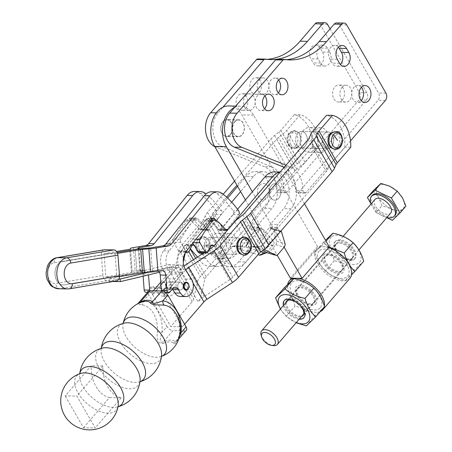 <?xml version="1.0" encoding="UTF-8"?>
<svg xmlns="http://www.w3.org/2000/svg" width="452" height="452" viewBox="0 0 452 452"><rect width="100%" height="100%" fill="white"/><g stroke="black" fill="none" stroke-linecap="round" stroke-linejoin="round"><path stroke-width="0.34" stroke-dasharray="2.26 1.69" d="M245.611 95.722A8.289 5.848 -89 0 1 249.431 93.824A8.289 5.848 -89 0 1 254.826 99.35A8.289 5.848 -89 0 1 252.956 108.497A8.289 5.848 -89 0 1 249.142 110.395A8.289 5.848 -89 0 1 243.747 104.87A8.289 5.848 -89 0 1 245.611 95.722M245.589 108.367A8.289 5.848 91 0 0 247.453 99.22A8.289 5.848 91 0 0 242.057 93.694A8.289 5.848 91 0 0 238.244 95.592A8.289 5.848 91 0 0 236.373 104.74A8.289 5.848 91 0 0 241.769 110.265A8.289 5.848 91 0 0 245.589 108.367M259.369 79.772A8.289 5.848 -89 0 1 263.188 77.868A8.289 5.848 -89 0 1 268.584 83.4A8.289 5.848 -89 0 1 266.714 92.541A8.289 5.848 -89 0 1 262.9 94.445A8.289 5.848 -89 0 1 257.504 88.914A8.289 5.848 -89 0 1 259.369 79.772M259.346 92.411A8.289 5.848 91 0 0 261.216 83.27A8.289 5.848 91 0 0 255.815 77.744A8.289 5.848 91 0 0 252.001 79.642A8.289 5.848 91 0 0 250.131 88.784A8.289 5.848 91 0 0 255.527 94.315A8.289 5.848 91 0 0 259.346 92.411M342.164 87.163A8.458 5.972 -89 0 1 346.057 85.225A8.458 5.972 -89 0 1 351.566 90.863A8.458 5.972 -89 0 1 349.656 100.197A8.458 5.972 -89 0 1 345.763 102.135A8.458 5.972 -89 0 1 340.254 96.491A8.458 5.972 -89 0 1 342.164 87.163M342.288 100.067A8.458 5.972 91 0 0 344.192 90.733A8.458 5.972 91 0 0 338.689 85.095A8.458 5.972 91 0 0 334.791 87.033A8.458 5.972 91 0 0 332.887 96.361A8.458 5.972 91 0 0 338.39 102.005A8.458 5.972 91 0 0 342.288 100.067M324.282 133.871A8.26 5.831 -89 0 1 328.09 131.973A8.26 5.831 -89 0 1 333.469 137.487A8.26 5.831 -89 0 1 331.604 146.601A8.26 5.831 -89 0 1 327.796 148.493A8.26 5.831 -89 0 1 322.417 142.985A8.26 5.831 -89 0 1 324.282 133.871M297.84 133.402A8.26 5.831 -89 0 1 301.642 131.509A8.26 5.831 -89 0 1 307.021 137.024A8.26 5.831 -89 0 1 305.156 146.137A8.26 5.831 -89 0 1 301.354 148.03A8.26 5.831 -89 0 1 295.975 142.521A8.26 5.831 -89 0 1 297.84 133.402M361.414 87.298A8.458 5.972 91 0 0 357.764 85.428A8.458 5.972 91 0 0 353.865 87.366A8.458 5.972 91 0 0 351.961 96.7A8.458 5.972 91 0 0 357.464 102.338A8.458 5.972 91 0 0 361.182 100.598M278.545 79.993A8.289 5.848 91 0 0 274.889 78.077A8.289 5.848 91 0 0 271.076 79.976A8.289 5.848 91 0 0 269.206 89.123A8.289 5.848 91 0 0 274.601 94.649A8.289 5.848 91 0 0 278.319 92.863M264.787 95.943A8.289 5.848 91 0 0 261.132 94.027A8.289 5.848 91 0 0 257.318 95.926A8.289 5.848 91 0 0 255.448 105.073A8.289 5.848 91 0 0 260.844 110.599A8.289 5.848 91 0 0 264.561 108.813M312.778 145.793A12.362 8.724 91 0 0 320.355 152.465A12.362 8.724 91 0 0 326.05 149.629A12.362 8.724 91 0 0 328.836 135.99A12.362 8.724 91 0 0 320.79 127.746A12.362 8.724 91 0 0 315.095 130.583A12.362 8.724 91 0 0 312.778 145.793M303.382 149.612A12.362 8.724 -89 0 1 303.394 130.374A12.362 8.724 -89 0 1 309.089 127.543A12.362 8.724 -89 0 1 317.134 135.786A12.362 8.724 -89 0 1 314.349 149.426A12.362 8.724 -89 0 1 308.654 152.256A12.362 8.724 -89 0 1 303.382 149.612M234.69 121.746A8.458 5.972 91 0 0 232.78 131.074A8.458 5.972 91 0 0 238.289 136.719A8.458 5.972 91 0 0 242.182 134.775A8.458 5.972 91 0 0 244.091 125.447A8.458 5.972 91 0 0 238.583 119.803A8.458 5.972 91 0 0 234.69 121.746M230.48 134.572A8.458 5.972 -89 0 1 226.588 136.51A8.458 5.972 -89 0 1 221.079 130.871A8.458 5.972 -89 0 1 222.989 121.537A8.458 5.972 -89 0 1 226.881 119.599A8.458 5.972 -89 0 1 232.39 125.244A8.458 5.972 -89 0 1 230.48 134.572M284.15 167.364A24.431 17.244 -89 0 1 295.574 190.428A2.605 1.836 91 0 0 297.365 193.021A2.605 1.836 91 0 0 298.563 192.428L378.002 100.321A5.204 3.672 91 0 0 378.556 92.993L339.356 24.82A5.204 3.672 91 0 0 336.587 22.933M286.178 59.687A79.625 56.206 -89 0 1 282.494 59.794A79.625 56.206 -89 0 1 276.974 59.314L284.348 59.444M338.356 47.194A8.458 5.972 91 0 0 334.7 45.324A8.458 5.972 91 0 0 329.203 50.132A8.458 5.972 91 0 0 329.903 59.172L332.214 63.178A8.458 5.972 91 0 0 336.712 66.246A8.458 5.972 91 0 0 340.429 64.506M350.515 140.866L305.936 192.558A2.605 1.836 -89 0 1 304.738 193.151A2.605 1.836 -89 0 1 302.942 190.552A24.431 17.244 91 0 0 290.63 167.093L286.003 165.217M330.096 28.871L366.854 92.79A5.204 3.672 -89 0 1 366.301 100.118L286.862 192.219A2.605 1.836 -89 0 1 285.664 192.818A2.605 1.836 -89 0 1 283.873 190.219A24.431 17.244 91 0 0 271.556 166.76L222.757 146.985A19.685 13.893 -89 0 1 213.095 132.091A19.685 13.893 -89 0 1 218.011 112.887L222.898 107.226M329.807 52.195A8.458 5.972 -89 0 1 330.508 61.235A8.458 5.972 -89 0 1 325.011 66.043A8.458 5.972 -89 0 1 320.508 62.975L318.202 58.963A8.458 5.972 -89 0 1 317.496 49.929A8.458 5.972 -89 0 1 322.999 45.121A8.458 5.972 -89 0 1 327.497 48.189L329.807 52.195L322.434 52.07L320.129 48.059A8.458 5.972 91 0 0 315.626 44.991A8.458 5.972 91 0 0 310.128 49.799A8.458 5.972 91 0 0 310.829 58.833L313.14 62.845A8.458 5.972 91 0 0 317.637 65.913A8.458 5.972 91 0 0 323.14 61.105A8.458 5.972 91 0 0 322.434 52.07M214.734 146.567A19.685 13.893 91 0 0 215.384 146.855L264.188 166.63A24.431 17.244 -89 0 1 276.5 190.089A2.605 1.836 91 0 0 278.291 192.688A2.605 1.836 91 0 0 279.489 192.094L358.928 99.988A5.204 3.672 91 0 0 359.481 92.66L320.282 24.487A5.204 3.672 91 0 0 317.513 22.6M267.109 59.353A79.625 56.206 -89 0 1 263.42 59.461A79.625 56.206 -89 0 1 257.9 58.98L265.273 59.11M178.314 288.54A3.904 2.757 -89 0 1 177.986 284.37A3.904 2.757 -89 0 1 180.523 282.15A3.904 2.757 -89 0 1 182.602 283.568A3.904 2.757 -89 0 1 182.93 287.738A3.904 2.757 -89 0 1 180.388 289.958A3.904 2.757 -89 0 1 178.314 288.54M166.607 288.336A3.904 2.757 -89 0 1 166.285 284.161A3.904 2.757 -89 0 1 168.822 281.946A3.904 2.757 -89 0 1 170.901 283.359A3.904 2.757 -89 0 1 171.223 287.528A3.904 2.757 -89 0 1 168.686 289.749A3.904 2.757 -89 0 1 166.607 288.336M151.595 292.755L152.748 294.76L170.681 273.968A5.204 3.672 91 0 0 171.856 268.222A5.204 3.672 91 0 0 168.466 264.753A5.204 3.672 91 0 0 167.811 264.827L109.062 278.856L109.35 281.421L168.093 267.392A2.605 1.836 -89 0 1 168.421 267.352L179.478 267.55A2.605 1.836 91 0 1 181.173 269.285A2.605 1.836 91 0 1 180.585 272.155L162.652 292.952L151.595 292.755L153.279 290.8M160.776 282.11L169.528 271.963A2.605 1.836 -89 0 0 170.116 269.093A2.605 1.836 -89 0 0 168.421 267.352M148.781 272.206L178.868 265.019A5.204 3.672 -89 0 1 179.523 264.945A5.204 3.672 -89 0 1 182.913 268.42A5.204 3.672 -89 0 1 181.738 274.161L163.805 294.958L162.652 292.952M159.42 272.296L179.15 267.584A2.605 1.836 91 0 1 179.478 267.55M170.681 273.968L181.738 274.161M109.062 278.856L118.921 279.025M109.35 281.421L113.056 281.483M150.12 290.743A5.204 2.814 -139.2 0 0 148.482 291.359A5.204 2.814 -139.2 0 0 148.736 294.693L143.702 300.535A28.6 20.187 -89 0 1 162.002 332.367C160.601 336.65 158.381 344.469 163.466 341.689A5.204 1.35 68.1 0 0 163.601 343.187C157.138 345.401 156.816 336.881 157.279 331.83A24.238 17.108 91 0 0 141.764 304.851L137.532 303.874M161.494 290.947L161.822 290.952L161.584 291.229A2.605 1.836 91 0 0 163.178 292.625A2.605 1.836 91 0 0 164.426 291.964L167.2 288.495A5.204 3.672 -89 0 1 169.703 287.173A5.204 3.672 -89 0 1 172.381 288.913L172.421 288.975M184.738 330.802L173.037 330.598L163.466 341.689A14.198 6.503 150.1 0 1 175.173 341.893L184.738 330.802A5.204 2.814 -139.2 0 0 186.371 330.192M157.279 331.83A5.204 0.384 -174.8 0 1 162.002 332.367L167.042 326.525A5.204 2.814 -139.2 0 0 173.037 330.598M167.042 326.525L148.736 294.693M163.805 294.958L182.433 326.79L170.726 326.587L152.748 294.76M332.904 132.193A8.26 5.831 -89 0 1 333.938 132.08A8.26 5.831 -89 0 1 339.627 140.442A8.26 5.831 -89 0 1 333.649 148.601A8.26 5.831 -89 0 1 332.615 148.448M350.769 147.182L344.921 147.081L331.457 162.692A16.526 7.571 -29.9 0 0 329.056 166.302L327.485 169.76A8.26 3.785 150.1 0 1 326.282 171.568L263.064 244.86A8.26 3.785 150.1 0 1 261.16 246.656L256.815 250.063A16.526 7.571 -29.9 0 0 253.001 253.651L232.69 277.2A8.26 3.785 150.1 0 1 229.633 279.822L204.14 296.58A16.526 7.571 -29.9 0 0 198.032 301.817A16.526 7.571 150.1 0 0 201.004 296.523L204.75 279.381A8.26 3.785 -29.9 0 1 206.236 276.737L226.548 253.188A16.526 7.571 150.1 0 0 228.944 249.572L230.52 246.12A8.26 3.785 -29.9 0 1 231.718 244.312L294.936 171.014A8.26 3.785 -29.9 0 1 296.84 169.223L301.19 165.816A16.526 7.571 150.1 0 0 304.998 162.228L318.462 146.617L312.614 146.51L299.151 162.121A8.26 3.785 -29.9 0 1 297.241 163.918L292.896 167.325A16.526 7.571 150.1 0 0 289.082 170.912L225.864 244.21A16.526 7.571 150.1 0 0 223.469 247.82L221.892 251.278A8.26 3.785 -29.9 0 1 220.695 253.086L200.383 276.635A16.526 7.571 150.1 0 0 197.411 281.929L193.665 299.066A8.26 3.785 -29.9 0 1 192.179 301.716L170.726 326.587M184.619 324.253L182.433 326.79M344.921 147.081A31.228 22.041 91 0 0 326.615 115.249M323.4 145.499A8.26 5.831 91 0 0 327.796 148.493A8.26 5.831 91 0 0 333.774 140.34A8.26 5.831 91 0 0 328.09 131.973A8.26 5.831 91 0 0 322.711 136.673A8.26 5.831 91 0 0 323.4 145.499M241.656 237.984A8.26 5.831 -89 0 1 242.696 237.871A8.26 5.831 -89 0 1 247.781 242.385A8.26 5.831 -89 0 1 247.261 250.916A8.26 5.831 -89 0 1 242.408 254.391A8.26 5.831 -89 0 1 241.374 254.244M213.898 245.899A8.26 3.785 -29.9 0 0 214.384 245.368L232.69 277.2M183.964 266.07A16.526 7.571 150.1 0 0 179.726 269.985L198.032 301.817M185.738 269.906A8.26 3.785 -29.9 0 0 185.58 270.087L166.099 292.676M209.299 249.329L204.146 252.713M164.127 294.964L165.963 292.834M232.158 251.295A8.26 5.831 91 0 0 236.554 254.29A8.26 5.831 91 0 0 242.532 246.131A8.26 5.831 91 0 0 236.842 237.769A8.26 5.831 91 0 0 231.469 242.464A8.26 5.831 91 0 0 232.158 251.295M234.571 181.066L270.782 139.08A16.526 7.571 -29.9 0 1 274.59 135.493L278.94 132.086A8.26 3.785 150.1 0 0 280.845 130.295L294.308 114.684A31.228 22.041 -89 0 1 312.614 146.51M291.094 144.934A8.26 5.831 -89 0 1 290.41 136.092A8.26 5.831 -89 0 1 295.806 131.408A8.26 5.831 -89 0 1 301.467 139.77A8.26 5.831 -89 0 1 295.512 147.928A8.26 5.831 -89 0 1 291.094 144.934M318.462 146.617A31.228 22.041 91 0 0 300.162 114.785L294.308 114.684M300.162 114.785L286.698 130.396A16.526 7.571 -29.9 0 1 282.884 133.984L278.539 137.391A8.26 3.785 150.1 0 0 276.63 139.188L236.944 185.196M296.947 145.035A8.26 5.831 91 0 0 301.343 148.03A8.26 5.831 91 0 0 307.32 139.871A8.26 5.831 91 0 0 301.631 131.509A8.26 5.831 91 0 0 296.258 136.205A8.26 5.831 91 0 0 296.947 145.035M152.426 294.755L173.879 269.884A8.26 3.785 150.1 0 0 175.365 267.239L179.105 250.097A16.526 7.571 -29.9 0 1 182.077 244.803L202.389 221.254A8.26 3.785 150.1 0 0 203.592 219.446L205.163 215.994A16.526 7.571 -29.9 0 1 207.564 212.378L223.198 194.247M199.852 250.724A8.26 5.831 -89 0 1 199.168 241.882A8.26 5.831 -89 0 1 204.558 237.198A8.26 5.831 -89 0 1 209.626 241.73A8.26 5.831 -89 0 1 209.106 250.244A8.26 5.831 -89 0 1 204.27 253.719A8.26 5.831 -89 0 1 199.852 250.724M185.314 252.736L186.444 247.555A8.26 3.785 150.1 0 1 187.93 244.905L208.242 221.356A16.526 7.571 -29.9 0 0 210.643 217.745L212.214 214.288A8.26 3.785 150.1 0 1 213.412 212.48L226.621 197.168M179.726 269.985A16.526 7.571 -29.9 0 0 182.704 264.691L183.269 262.098M205.7 250.826A8.26 5.831 91 0 0 210.095 253.826A8.26 5.831 91 0 0 216.073 245.668A8.26 5.831 91 0 0 210.389 237.306A8.26 5.831 91 0 0 205.01 242.001A8.26 5.831 91 0 0 205.7 250.826M118.017 406.76A30.363 30.363 0 0 1 117.057 407.009L117.972 406.642L118.153 406.071A26.165 14.136 40.8 0 1 108.062 413.207A26.165 14.136 40.8 0 1 79.648 395.41A26.165 14.136 40.8 0 1 80.394 373.51L79.863 373.77L79.631 374.714A26.493 14.311 -139.2 0 0 90.332 395.946A26.493 14.311 -139.2 0 0 113.452 407.382A26.493 14.311 -139.2 0 0 117.068 407.009A26.493 14.311 -139.2 0 0 117.074 407.009A26.493 14.311 -139.2 0 0 118.023 406.732M79.767 373.731A26.493 14.311 -139.2 0 0 79.631 374.714A30.363 30.363 0 0 1 79.738 373.742M101.288 348.39A26.657 14.402 -139.2 0 0 101.129 349.413A26.657 14.402 -139.2 0 0 111.78 370.849A26.657 14.402 -139.2 0 0 135.137 382.443A26.657 14.402 -139.2 0 0 138.939 382.03C139.787 382.064 140.154 381.635 140.052 380.748A26.657 14.402 40.8 0 1 129.662 388.793A26.657 14.402 40.8 0 1 100.378 370.171A26.657 14.402 40.8 0 1 102.22 348.13M139.928 381.759A30.363 30.363 0 0 1 138.933 382.03A26.657 14.402 -139.2 0 0 138.945 382.03A26.657 14.402 -139.2 0 0 139.928 381.725M101.129 349.413L101.129 349.413C100.977 348.577 101.344 348.153 102.237 348.13M161.443 356.419A28.951 28.951 0 0 1 160.776 356.651L161.319 356.391L161.545 355.441A26.493 14.311 40.8 0 1 151.205 363.606A26.493 14.311 40.8 0 1 122.034 344.995A26.493 14.311 40.8 0 1 124.091 323.157L123.204 323.513L123.029 324.084A26.165 14.136 -139.2 0 0 132.922 345.447A26.165 14.136 -139.2 0 0 156.302 357.278A26.165 14.136 -139.2 0 0 160.782 356.651L160.782 356.651A26.165 14.136 -139.2 0 0 161.443 356.396M123.176 323.395A26.165 14.136 -139.2 0 0 123.029 324.084A28.951 28.951 0 0 1 123.159 323.4M140.555 301.834C135.611 304.868 140.374 301.473 143.702 300.535A5.204 3.678 -84.1 0 1 141.764 304.851M180.275 332.548A5.204 0.384 5.2 0 1 179.58 332.293A5.204 0.384 5.2 0 1 179.698 332.226C179.653 337.175 175.348 345.882 173.523 343.362A12.034 5.514 -29.9 0 0 163.601 343.187M173.523 343.362A5.204 4.622 146.1 0 1 175.173 341.893L176.201 341.983L179.529 336.537M83.49 427.739L109.514 397.562A31.228 22.041 -89 0 1 91.208 365.73L65.184 395.907L76.885 396.11L95.191 427.942L83.49 427.739L65.184 395.907M109.514 397.562L121.215 397.766A31.228 22.041 -89 0 1 102.909 365.934L91.208 365.73M102.909 365.934L76.885 396.11M121.215 397.766L95.191 427.942M232.904 252.369A8.26 5.831 -89 0 1 231.254 243.165A8.26 5.831 -89 0 1 236.842 237.769A8.26 5.831 -89 0 1 240.492 239.684A8.26 5.831 -89 0 1 240.402 252.346A8.26 5.831 -89 0 1 236.554 254.29A8.26 5.831 -89 0 1 232.904 252.369M214.033 239.221A8.26 5.831 91 0 0 210.389 237.306A8.26 5.831 91 0 0 204.796 242.701A8.26 5.831 91 0 0 206.451 251.905A8.26 5.831 91 0 0 210.095 253.826A8.26 5.831 91 0 0 213.943 251.883A8.26 5.831 91 0 0 214.033 239.221M235.017 236.385A12.39 8.746 91 0 0 229.543 233.509A12.39 8.746 91 0 0 221.158 241.605A12.39 8.746 91 0 0 223.638 255.414A12.39 8.746 91 0 0 229.107 258.29A12.39 8.746 91 0 0 236.204 253.442A12.39 8.746 91 0 0 235.017 236.385M223.305 236.181A12.39 8.746 91 0 0 217.83 233.3A12.39 8.746 91 0 0 209.445 241.396A12.39 8.746 91 0 0 211.926 255.205A12.39 8.746 91 0 0 217.395 258.086A12.39 8.746 91 0 0 224.491 253.233A12.39 8.746 91 0 0 223.305 236.181M279.997 172.178A20.815 14.696 -89 0 1 282.138 171.997A20.815 14.696 -89 0 1 283.212 172.071A20.815 14.696 -89 0 1 295.84 186.512A20.815 14.696 -89 0 1 291.099 208.728L277.81 224.424A2.605 1.836 91 0 0 277.149 226.169A2.605 1.836 91 0 0 277.234 227.277L269.861 227.147A2.605 1.836 -89 0 1 269.776 226.04A2.605 1.836 -89 0 1 270.437 224.294L283.732 208.598A20.815 14.696 91 0 0 288.466 186.382A20.815 14.696 91 0 0 275.839 171.941A20.815 14.696 91 0 0 274.771 171.867M252.883 246.504L260.256 246.634A2.605 1.836 91 0 0 259.776 246.532A2.605 1.836 91 0 0 259.369 246.589A2.605 1.836 91 0 0 258.567 247.142L246.024 261.951A20.815 14.696 -89 0 1 236.334 266.844A20.815 14.696 -89 0 1 224.966 258.764A2.605 1.836 91 0 0 224.825 258.538A2.605 1.836 91 0 0 224.667 258.335L217.299 258.205A2.605 1.836 -89 0 1 217.452 258.408A2.605 1.836 -89 0 1 217.593 258.64A20.815 14.696 91 0 0 228.961 266.714A20.815 14.696 91 0 0 238.656 261.821L251.193 247.018A2.605 1.836 -89 0 1 251.996 246.464A2.605 1.836 -89 0 1 252.402 246.402A2.605 1.836 -89 0 1 252.883 246.504L260.691 246.809L264.409 249.521M268.076 253.024A2.605 1.407 106.2 0 0 268.511 252.956A2.605 1.407 106.2 0 0 269.245 252.391L275.76 244.701A2.605 1.407 106.2 0 0 276.59 242.973A2.605 1.407 106.2 0 0 276.607 241.142L273.127 229.435A2.605 1.407 106.2 0 0 272.432 228.599A2.605 1.407 106.2 0 0 272.307 228.571A2.605 1.407 106.2 0 0 271.72 228.701L271.008 228.802L270.307 227.938L280.127 231.158A2.605 1.407 -73.8 0 1 280.72 231.023A2.605 1.407 -73.8 0 1 280.845 231.051A2.605 1.407 -73.8 0 1 280.901 231.068M237.543 209.27L220.536 229.345A2.605 1.836 -89 0 1 219.327 229.955A2.605 1.836 -89 0 1 218.169 229.339A74.942 52.901 91 0 0 208.96 220.423A5.204 3.672 91 0 0 207.282 219.808A5.204 3.672 91 0 0 206.784 219.847A5.204 3.672 91 0 0 204.756 221.158A156.126 110.209 91 0 0 192.563 239.289A2.605 1.836 91 0 0 192.151 240.95A2.605 1.836 91 0 0 192.563 242.594L192.846 243.069M199.411 252.623A2.605 1.836 91 0 0 200.852 251.442A118.396 83.575 -89 0 1 203.592 245.916A2.605 1.836 -89 0 1 204.846 244.877A2.605 1.836 -89 0 1 205.106 244.854A2.605 1.836 -89 0 1 206.231 245.43L209.406 249.097M237.599 186.331L245.995 176.421A20.815 14.696 -89 0 1 255.685 171.528A20.815 14.696 -89 0 1 256.759 171.607A20.815 14.696 -89 0 1 269.381 186.049A20.815 14.696 -89 0 1 264.646 208.265L251.352 223.96A2.605 1.836 91 0 0 250.69 225.706A2.605 1.836 91 0 0 250.775 226.814L258.148 226.944L259.708 229.424L258.301 227.729L260.736 228.509A2.605 2.107 -111.2 0 1 260.776 228.492A2.605 2.107 -111.2 0 1 261.555 228.384A2.605 2.107 -111.2 0 1 263.143 229.26L273.245 241.085A2.605 2.107 -111.2 0 1 273.991 242.922A2.605 2.107 -111.2 0 1 273.471 244.662L267.782 246.865A2.605 2.107 68.8 0 0 268.302 245.125A2.605 2.107 68.8 0 0 267.561 243.289L273.245 241.085M202.146 254.03L205.587 258.002A2.605 1.836 -89 0 1 205.739 258.205A2.605 1.836 -89 0 1 205.88 258.431A20.815 14.696 91 0 0 217.248 266.505A20.815 14.696 91 0 0 226.944 261.612L239.481 246.809A2.605 1.836 -89 0 1 240.283 246.255A2.605 1.836 -89 0 1 240.69 246.199A2.605 1.836 -89 0 1 241.17 246.295L233.797 246.17L239.244 249.08L244.927 246.877L241.605 246.476L258.148 226.944A2.605 1.836 -89 0 1 258.064 225.836A2.605 1.836 -89 0 1 258.725 224.09L272.019 208.395A20.815 14.696 91 0 0 276.754 186.179A20.815 14.696 91 0 0 264.126 171.732A20.815 14.696 91 0 0 263.058 171.658A20.815 14.696 91 0 0 253.363 176.551L240.622 191.597M233.797 246.17A2.605 1.836 91 0 0 233.322 246.069A2.605 1.836 91 0 0 232.91 246.125A2.605 1.836 91 0 0 232.108 246.679L219.57 261.482A20.815 14.696 -89 0 1 209.875 266.375A20.815 14.696 -89 0 1 198.507 258.301A2.605 1.836 91 0 0 198.371 258.075A2.605 1.836 91 0 0 198.213 257.872L205.587 258.002M266.849 252.47A2.605 2.107 68.8 0 0 266.951 252.352L261.267 254.555A2.605 2.107 -111.2 0 1 260.697 255.007M193.044 220.955L185.676 220.825A5.204 3.672 -89 0 1 187.699 219.514A5.204 3.672 -89 0 1 188.201 219.474A5.204 3.672 -89 0 1 189.874 220.084L197.247 220.214A5.204 3.672 91 0 0 195.569 219.604A5.204 3.672 91 0 0 195.072 219.644A5.204 3.672 91 0 0 193.044 220.955A156.126 110.209 91 0 0 180.851 239.085A2.605 1.836 91 0 0 180.438 240.746A2.605 1.836 91 0 0 180.856 242.385L186.156 251.442M189.139 251.239L181.766 251.109A2.605 1.836 -89 0 1 180.331 252.284A2.605 1.836 -89 0 1 180.19 252.289A2.605 1.836 -89 0 1 178.817 251.368L186.122 251.493M180.856 242.385L173.483 242.255A2.605 1.836 -89 0 1 173.065 240.617A2.605 1.836 -89 0 1 173.483 238.955L180.851 239.085M192.247 245.187L187.145 245.097A2.605 1.836 91 0 0 186.021 244.521A2.605 1.836 91 0 0 185.761 244.543A2.605 1.836 91 0 0 184.506 245.583L191.88 245.713M193.818 244.73A2.605 1.836 -89 0 1 194.518 245.227L200.954 252.657M259.629 185.399A8.26 5.831 -89 0 1 263.476 183.461A8.26 5.831 -89 0 1 268.844 188.936A8.26 5.831 -89 0 1 267.03 198.038A8.26 5.831 -89 0 1 263.183 199.982A8.26 5.831 -89 0 1 257.815 194.507A8.26 5.831 -89 0 1 259.629 185.399M278.743 198.242A8.26 5.831 91 0 0 280.556 189.139A8.26 5.831 91 0 0 275.189 183.665A8.26 5.831 91 0 0 271.341 185.608A8.26 5.831 91 0 0 269.528 194.71A8.26 5.831 91 0 0 274.895 200.185A8.26 5.831 91 0 0 278.743 198.242M263.143 229.26L257.459 231.464A2.605 2.107 68.8 0 0 255.872 230.588A2.605 2.107 68.8 0 0 255.086 230.701A2.605 2.107 68.8 0 0 255.041 230.718L252.679 229.938L258.301 227.729M271.008 228.802L279.873 231.26L265.477 248.261M254.996 230.735L260.736 228.509L254.708 230.819L239.244 249.08L258.035 254.708M252.679 229.938L250.775 226.814L234.232 246.346L241.17 246.295M261.267 254.555L267.782 246.865M257.459 231.464L267.561 243.289M264.019 249.408L255.996 247.069L262.725 250.419M270.307 227.938L270.776 229.616L270.03 227.723L277.664 228.316L277.234 227.277L260.691 246.809L260.256 246.634M266.951 252.352L273.471 244.662M231.667 202.168L208.824 229.141A2.605 1.836 -89 0 1 207.615 229.752A2.605 1.836 -89 0 1 206.457 229.136A74.942 52.901 91 0 0 197.247 220.214M206.457 229.136L199.083 229.006A2.605 1.836 91 0 0 200.242 229.622A2.605 1.836 91 0 0 201.451 229.011L227.633 198.1M187.145 245.097L190.326 248.764M197.518 257.069L198.213 257.872M181.766 251.109A118.396 83.575 -89 0 1 184.506 245.583M173.483 242.255L178.817 251.368M199.083 229.006A74.942 52.901 91 0 0 189.874 220.084M185.676 220.825A156.126 110.209 91 0 0 173.483 238.955M259.708 229.424L244.927 246.877L261.075 251.713M213.604 245.56L224.667 258.335M209.496 249.199L217.299 258.205M270.776 229.616L255.996 247.069L253.318 246.679L269.861 227.147L270.03 227.723M278.613 230.39L277.664 228.316M234.712 121.972A8.26 5.831 -89 0 1 234.774 121.893A8.26 5.831 -89 0 1 238.583 120A8.26 5.831 -89 0 1 243.944 125.458A8.26 5.831 -89 0 1 242.159 134.549A8.26 5.831 -89 0 1 238.294 136.521A8.26 5.831 -89 0 1 232.927 131.063A8.26 5.831 -89 0 1 234.712 121.972M223.073 121.69A8.26 5.831 -89 0 1 226.881 119.797A8.26 5.831 -89 0 1 232.243 125.249A8.26 5.831 -89 0 1 230.458 134.346A8.26 5.831 -89 0 1 226.588 136.318A8.26 5.831 -89 0 1 221.226 130.86A8.26 5.831 -89 0 1 223.011 121.763A8.26 5.831 -89 0 1 223.073 121.69M329.271 246.854L317.57 246.651L290.393 278.155M245.43 199.953L277.223 255.244M317.57 246.651L241.82 114.91A24.719 17.447 91 0 0 228.667 105.943M259.68 185.354A8.26 5.831 -89 0 1 263.482 183.461A8.26 5.831 -89 0 1 267.443 185.778A8.26 5.831 -89 0 1 268.708 194.863A8.26 5.831 -89 0 1 263.194 199.982A8.26 5.831 -89 0 1 259.239 197.665A8.26 5.831 -89 0 1 259.68 185.354M270.94 197.869A8.26 5.831 -89 0 1 271.381 185.557A8.26 5.831 -89 0 1 275.189 183.665A8.26 5.831 -89 0 1 279.144 185.981A8.26 5.831 -89 0 1 280.409 195.066A8.26 5.831 -89 0 1 274.895 200.185A8.26 5.831 -89 0 1 270.94 197.869M234.599 107.429A24.719 17.447 -89 0 1 240.368 106.152A24.719 17.447 -89 0 1 253.521 115.113L283.359 167.003M283.799 167.771L304.478 203.733M275.76 244.701L284.172 247.154L252.329 191.806M328.604 247.628A22.12 11.95 40.8 0 0 323.434 246.752L323.417 246.752A22.12 11.95 40.8 0 0 316.468 249.351L291.608 278.178M349.967 278.246A22.12 11.95 40.8 0 1 343.006 280.839A22.12 11.95 40.8 0 1 320.976 268.364A22.12 11.95 40.8 0 1 316.468 249.351M324.383 306.247A22.12 11.95 40.8 0 1 324.208 307.038M320.321 311.547A22.12 11.95 40.8 0 1 315.829 312.343A22.12 11.95 40.8 0 1 296.066 302.332A22.12 11.95 40.8 0 1 287.721 284.274M319.202 251.001A18.995 10.26 -139.2 0 0 325.779 270.912A18.995 10.26 -139.2 0 0 347.232 276.59A18.995 10.26 -139.2 0 0 340.661 256.685A18.995 10.26 -139.2 0 0 319.202 251.001M329.073 247.086L324.169 243.413L314.745 252.419C316.92 260.188 320.474 266.364 325.4 270.946C330.717 275.714 337.407 278.89 345.475 280.466L351.543 274.827M363.707 261.25L354.283 270.256L345.475 280.466M331.22 237.074A18.995 10.26 -139.2 0 0 337.791 256.985A18.995 10.26 -139.2 0 0 359.25 262.663A18.995 10.26 -139.2 0 0 352.673 242.752A18.995 10.26 -139.2 0 0 331.22 237.074M354.283 270.256C348.972 265.482 342.277 262.307 334.209 260.731C332.039 252.956 328.485 246.781 323.559 242.204L325.48 240.261M324.169 243.413L326.039 241.238M334.209 260.731L325.4 270.946M323.559 242.204L314.745 252.419M335.633 241.108A13.012 7.029 -139.2 0 0 340.136 254.742A13.012 7.029 -139.2 0 0 354.831 258.634A13.012 7.029 -139.2 0 0 350.328 244.995A13.012 7.029 -139.2 0 0 335.633 241.108M352.605 257.985A10.899 5.887 40.8 0 1 340.294 254.73A10.899 5.887 40.8 0 1 336.52 243.306A10.899 5.887 40.8 0 1 348.831 246.566A10.899 5.887 40.8 0 1 352.605 257.985M354.153 259.403A13.001 7.023 -139.2 0 0 349.656 245.775A13.001 7.023 -139.2 0 0 334.972 241.888A13.001 7.023 -139.2 0 0 339.469 255.516A13.001 7.023 -139.2 0 0 354.153 259.403M335.853 244.08A10.899 5.887 40.8 0 1 347.955 247.148A10.899 5.887 40.8 0 1 352.148 258.538A10.899 5.887 40.8 0 1 351.938 258.759A10.899 5.887 40.8 0 1 339.836 255.691A10.899 5.887 40.8 0 1 335.644 244.3A10.899 5.887 40.8 0 1 335.853 244.08M341.932 270.358A10.899 5.887 -139.2 0 0 342.141 270.138A10.899 5.887 -139.2 0 0 337.949 258.747A10.899 5.887 -139.2 0 0 325.847 255.679A10.899 5.887 -139.2 0 0 325.638 255.9A10.899 5.887 -139.2 0 0 329.83 267.29A10.899 5.887 -139.2 0 0 341.932 270.358M323.621 255.035A13.012 7.029 40.8 0 1 338.316 258.923A13.012 7.029 40.8 0 1 342.819 272.562A13.012 7.029 40.8 0 1 328.124 268.669A13.012 7.029 40.8 0 1 323.621 255.035M320.061 308.094A18.995 10.26 40.8 0 1 298.602 302.416A18.995 10.26 40.8 0 1 292.032 282.506A18.995 10.26 40.8 0 1 313.49 288.19A18.995 10.26 40.8 0 1 320.061 308.094M324.519 306.682L315.095 315.688C309.784 310.914 303.089 307.739 295.02 306.162C292.851 298.393 289.297 292.212 284.37 287.636M296.303 322.53A18.995 10.26 40.8 0 1 280.539 308.931M280.364 309.14L286.212 316.377L296.128 322.734M286.212 316.377L295.02 306.162M306.286 325.898L315.095 315.688M299.156 319.219A13.012 7.029 40.8 0 1 283.393 305.625M285.681 302.976A10.899 5.887 -139.2 0 0 290.856 312.908A10.899 5.887 -139.2 0 0 301.444 316.569M285.11 299.699A13.001 7.023 40.8 0 1 299.795 303.586A13.001 7.023 40.8 0 1 304.292 317.208A13.001 7.023 40.8 0 1 289.608 313.321A13.001 7.023 40.8 0 1 285.11 299.699M303.258 315.157A10.899 5.887 -139.2 0 0 303.411 315.021A10.899 5.887 -139.2 0 0 303.62 314.795A10.899 5.887 -139.2 0 0 299.427 303.405A10.899 5.887 -139.2 0 0 287.325 300.337A10.899 5.887 -139.2 0 0 287.116 300.563A10.899 5.887 -139.2 0 0 286.811 300.976M297.331 288.738A10.899 5.887 40.8 0 1 309.434 291.806A10.899 5.887 40.8 0 1 313.626 303.196A10.899 5.887 40.8 0 1 313.417 303.422A10.899 5.887 40.8 0 1 301.314 300.348A10.899 5.887 40.8 0 1 297.122 288.958A10.899 5.887 40.8 0 1 297.331 288.738M286.348 302.202A10.899 5.887 -139.2 0 0 291.523 312.14A10.899 5.887 -139.2 0 0 302.111 315.801M315.643 304.066A13.012 7.029 -139.2 0 0 311.14 290.427A13.012 7.029 -139.2 0 0 296.444 286.54A13.012 7.029 -139.2 0 0 300.947 300.173A13.012 7.029 -139.2 0 0 315.643 304.066M301.151 286.777A11.057 5.972 40.8 0 1 312.168 293.02A11.057 5.972 40.8 0 1 314.417 302.524A11.057 5.972 40.8 0 1 310.936 303.823A11.057 5.972 40.8 0 1 299.925 297.586A11.057 5.972 40.8 0 1 297.67 288.077A11.057 5.972 40.8 0 1 301.151 286.777M338.113 272.319A11.057 5.972 -139.2 0 0 341.593 271.019A11.057 5.972 -139.2 0 0 339.339 261.516A11.057 5.972 -139.2 0 0 328.327 255.278A11.057 5.972 -139.2 0 0 324.847 256.572A11.057 5.972 -139.2 0 0 327.095 266.081A11.057 5.972 -139.2 0 0 338.113 272.319M165.036 288.658A3.904 2.757 -89 0 1 163.155 289.653A3.904 2.757 -89 0 1 160.635 287.122A3.904 2.757 -89 0 1 161.415 282.839A3.904 2.757 -89 0 1 163.296 281.85A3.904 2.757 -89 0 1 165.816 284.381A3.904 2.757 -89 0 1 165.036 288.658M164.861 289.201A3.904 2.757 91 0 0 165.404 288.67A3.904 2.757 91 0 0 166.189 284.387A3.904 2.757 91 0 0 163.664 281.856A3.904 2.757 91 0 0 162.33 282.314A3.904 2.757 91 0 0 161.788 282.845A3.904 2.757 91 0 0 160.855 285.381A3.904 2.757 91 0 0 160.844 286.031A3.904 2.757 91 0 0 163.528 289.659A3.904 2.757 91 0 0 164.861 289.201M162.127 282.766A3.384 2.39 91 0 0 160.85 285.427A3.384 2.39 91 0 0 160.844 285.992A3.384 2.39 91 0 0 164.325 288.732A3.384 2.39 91 0 0 165.347 284.155A3.384 2.39 91 0 0 162.127 282.766M189.004 286.506A3.904 2.757 91 0 0 189.015 285.901M186.19 282.257A3.904 2.757 -89 0 1 188.603 284.873A3.904 2.757 -89 0 1 187.795 289.06A3.904 2.757 -89 0 1 187.252 289.591A3.904 2.757 -89 0 1 186.054 290.048M182.269 288.964A3.904 2.757 91 0 0 183.049 284.687A3.904 2.757 91 0 0 180.523 282.15A3.904 2.757 91 0 0 179.19 282.607A3.904 2.757 91 0 0 177.772 286.975A3.904 2.757 91 0 0 180.388 289.958A3.904 2.757 91 0 0 181.727 289.495A3.904 2.757 91 0 0 182.269 288.964M170.02 289.291A3.904 2.757 91 0 0 170.562 288.76A3.904 2.757 91 0 0 171.348 284.477A3.904 2.757 91 0 0 168.822 281.946A3.904 2.757 91 0 0 167.489 282.404A3.904 2.757 91 0 0 166.07 286.771A3.904 2.757 91 0 0 168.686 289.749A3.904 2.757 91 0 0 170.02 289.291M104.175 249.781A5.204 3.656 -99.5 0 0 102.158 251.216A5.204 3.656 -99.5 0 0 101.355 254.849L54.183 262.77A10.407 7.345 91 0 0 49.245 266.663A10.407 7.345 91 0 0 48.505 278.195A10.407 7.345 91 0 0 55.732 283.444L102.903 275.522A5.204 3.656 -99.5 0 0 104.259 279.195A5.204 3.656 -99.5 0 0 106.977 280.754L116.192 280.912A5.204 3.656 -99.5 0 0 116.667 280.878M161.737 270.601L156.206 270.499L144.284 271.822A10.407 0.96 -4.3 0 0 136.956 272.646L64.122 284.879A11.712 8.266 91 0 1 63.048 284.958L63.048 284.958A11.712 8.266 91 0 1 54.991 273.872A11.712 8.266 91 0 1 62.382 261.623L117.187 252.419L62.382 261.623A11.712 8.266 91 0 0 54.991 273.872A11.712 8.266 91 0 0 63.048 284.958A11.712 8.266 91 0 0 64.122 284.879L111.294 276.957L105.762 276.861L104.022 253.606L115.079 253.804L116.819 277.053L111.294 276.957L136.956 272.646A10.407 0.96 175.7 0 0 139.967 271.742L139.939 271.166L144.504 270.296A5.204 3.672 -89 0 1 144.985 270.262A5.204 3.672 -89 0 1 148.544 274.85L148.55 274.895M102.903 275.522L101.355 254.849M143.126 276.189L143.018 274.754A5.204 3.672 91 0 0 139.453 270.166A5.204 3.672 91 0 0 138.979 270.2L135.159 270.838A10.407 0.96 175.7 0 0 132.153 271.748L132.182 272.324L131.43 272.55L105.762 276.861M104.022 253.606L116.605 251.493M115.079 253.804L117.588 253.38M149.883 291.02A2.605 1.836 91 0 0 151.471 292.416A2.605 1.836 91 0 0 152.725 291.755L155.494 288.291A5.204 3.672 -89 0 1 158.002 286.969A5.204 3.672 -89 0 1 160.68 288.704L163.212 292.783A10.407 7.345 91 0 0 168.573 296.252A10.407 7.345 91 0 0 175.404 290.156A10.407 7.345 91 0 0 174.297 278.912L168.263 269.211A13.012 9.181 -89 0 1 169.155 250.843L194.88 218.661A2.605 1.836 -89 0 1 196.128 218A2.605 1.836 -89 0 1 197.027 218.35A78.066 55.104 -89 0 1 207.722 229.966A1.299 0.921 91 0 0 208.349 230.334A1.299 0.921 91 0 0 208.977 230.006L221.423 214.429A2.605 1.836 91 0 0 221.52 210.626A105.389 74.388 91 0 0 206.044 194.01M194.682 191.445A15.611 11.023 -89 0 1 199.835 193.371A105.389 74.388 -89 0 1 215.994 210.53A2.605 1.836 -89 0 1 215.898 214.327L203.445 229.904A1.299 0.921 -89 0 1 202.818 230.237A1.299 0.921 -89 0 1 202.197 229.865A78.066 55.104 91 0 0 191.501 218.254A2.605 1.836 91 0 0 190.603 217.898A2.605 1.836 91 0 0 189.348 218.559L163.63 250.747A13.012 9.181 91 0 0 162.737 269.115L168.765 278.816A10.407 7.345 -89 0 1 169.879 290.06A10.407 7.345 -89 0 1 163.042 296.156A10.407 7.345 -89 0 1 157.686 292.681L155.149 288.608A5.204 3.672 91 0 0 152.471 286.873A5.204 3.672 91 0 0 149.968 288.195L147.199 291.659A2.605 1.836 -89 0 1 145.945 292.32M180.275 296.461A10.407 7.345 91 0 0 187.105 290.365A10.407 7.345 91 0 0 185.998 279.121L179.964 269.415A13.012 9.181 -89 0 1 180.862 251.046L206.581 218.864A2.605 1.836 -89 0 1 207.835 218.203A2.605 1.836 -89 0 1 208.728 218.553A78.066 55.104 -89 0 1 219.423 230.17A1.299 0.921 91 0 0 220.051 230.537A1.299 0.921 91 0 0 220.678 230.209L233.125 214.632A2.605 1.836 91 0 0 233.221 210.835A105.389 74.388 91 0 0 217.062 193.671A15.611 11.023 91 0 0 211.915 191.75M156.206 270.499A5.204 3.672 -89 0 1 156.686 270.465A5.204 3.672 -89 0 1 158.454 271.149M233.125 214.632L238.656 214.728L226.209 230.305A1.299 0.921 -89 0 1 225.582 230.639A1.299 0.921 -89 0 1 224.955 230.266A78.066 55.104 91 0 0 216.909 220.994M119.503 276.607L116.819 277.053M372.25 195.383A15.131 8.176 -139.2 0 0 377.776 210.931A15.131 8.176 -139.2 0 0 395.161 215.152M371.092 203.954A15.131 8.176 -139.2 0 0 376.917 211.926A15.131 8.176 -139.2 0 0 386.856 217.553M373.29 190.699L378.448 197.264A16.916 9.136 40.8 0 1 377.951 186.083A16.916 9.136 40.8 0 1 389.929 186.292A16.916 9.136 40.8 0 1 397.054 191.139A16.916 9.136 40.8 0 1 402.404 197.682A16.916 9.136 40.8 0 1 402.907 208.864A16.916 9.136 40.8 0 1 390.929 208.654A16.916 9.136 40.8 0 1 383.799 203.807A16.916 9.136 40.8 0 1 378.448 197.264L381.946 205.75L390.929 208.654L398.252 213.485L405.902 206.168M374.968 199.462A10.407 5.622 -139.2 0 0 378.77 210.157A10.407 5.622 -139.2 0 0 390.731 213.061M261.126 335.158A10.407 5.622 -139.2 0 0 265.448 341.537A10.407 5.622 -139.2 0 0 273.211 345.582M371.081 203.931L376.053 212.581L381.946 205.75M392.359 220.316L398.252 213.485M376.053 212.581L386.759 217.661M305.936 192.558L298.563 192.428M302.942 190.552L295.574 190.428M290.63 167.093L284.477 166.986M346.724 24.95L339.356 24.82M385.929 93.123L378.556 92.993M385.375 100.451L378.002 100.321M337.277 59.302L329.903 59.172M339.582 63.308L332.214 63.178M320.508 62.975L313.14 62.845M327.497 48.189L320.129 48.059M318.202 58.963L310.829 58.833M366.301 100.118L358.928 99.988M286.862 192.219L279.489 192.094M366.854 92.79L359.481 92.66M327.649 24.617L320.282 24.487M218.011 112.887L216.288 112.859M222.757 146.985L215.384 146.855M271.556 166.76L264.188 166.63M283.873 190.219L276.5 190.089M180.585 272.155L169.528 271.963M178.868 265.019L167.811 264.827M168.093 267.392L179.15 267.584M331.457 162.692L313.151 130.86M211.333 247.99L229.633 279.822M204.14 296.58L185.834 264.748M193.027 283.037L185.58 270.087M234.695 221.819L253.001 253.651M242.854 214.824L261.16 246.656M256.815 250.063L238.509 218.231M263.064 244.86L244.764 213.033M307.981 139.736L326.282 171.568M327.485 169.76L309.179 137.928M310.75 134.476L329.056 166.302M280.845 130.295L299.151 162.121M304.998 162.228L286.698 130.396M220.695 253.086L202.389 221.254M182.077 244.803L200.383 276.635M186.444 247.555L188.846 251.724M193.456 259.742L204.75 279.381M206.236 276.737L195.637 258.307M190.241 248.928L187.93 244.905M197.411 281.929L179.105 250.097M175.365 267.239L193.665 299.066M201.004 296.523L182.704 264.691M192.179 301.716L173.879 269.884M208.242 221.356L226.548 253.188M228.944 249.572L210.643 217.745M212.214 214.288L230.52 246.12M203.592 219.446L221.892 251.278M223.469 247.82L205.163 215.994M207.564 212.378L225.864 244.21M231.718 244.312L213.412 212.48M289.082 170.912L270.782 139.08M276.63 139.188L294.936 171.014M274.59 135.493L292.896 167.325M296.84 169.223L278.539 137.391M282.884 133.984L301.19 165.816M297.241 163.918L278.94 132.086M208.106 250.504A8.746 6.17 -89 0 1 206.541 252.662A8.746 6.17 -89 0 1 198.411 251.171A8.746 6.17 -89 0 1 198.614 239.543A8.746 6.17 -89 0 1 206.79 238.34A8.746 6.17 -89 0 1 208.106 250.504M198.14 251.617A7.622 5.379 91 0 0 205.654 249.826A7.622 5.379 91 0 0 204.485 239.198A7.622 5.379 91 0 0 196.97 240.989A7.622 5.379 91 0 0 198.14 251.617M242.408 254.391L240.159 253.25A8.746 6.17 91 0 0 248.815 251.222A8.746 6.17 91 0 0 248.289 240.029A8.746 6.17 91 0 0 240.407 238.933L242.696 237.871M289.562 145.216A8.746 6.17 -89 0 1 289.913 133.673A8.746 6.17 -89 0 1 298.037 132.549A8.746 6.17 -89 0 1 299.173 134.075A8.746 6.17 -89 0 1 297.783 146.872A8.746 6.17 -89 0 1 289.562 145.216M295.936 145.487A7.622 5.379 91 0 0 296.744 134.758A7.622 5.379 91 0 0 289.184 133.741A7.622 5.379 91 0 0 288.37 144.47A7.622 5.379 91 0 0 295.936 145.487M333.649 148.601L331.406 147.459A8.746 6.17 91 0 0 339.531 146.329A8.746 6.17 91 0 0 339.876 134.786A8.746 6.17 91 0 0 331.695 133.103M178.755 339.023L176.201 341.983L177.048 340.729C179.783 334.853 179.15 334.474 179.58 332.293C180.133 323.694 178.331 316.666 174.178 311.208A24.238 17.108 -89 0 1 179.698 332.226M291.099 208.728L283.732 208.598M216.333 220.548L208.96 220.423M195.818 239.351L192.563 239.289M210.965 246.046L203.592 245.916M253.363 176.551L245.995 176.421M232.108 246.679L239.481 246.809M258.725 224.09L251.352 223.96M194.518 245.227L194.106 245.221M205.88 258.431L198.507 258.301M281.539 231.887L273.127 229.435M280.127 231.158L271.72 228.701M258.341 227.514L251.255 227.853M276.607 241.142L285.02 243.594M201.451 229.011L208.824 229.141M226.944 261.612L219.57 261.482M264.646 208.265L272.019 208.395M225.508 229.43L220.536 229.345M218.169 229.339L225.537 229.469M217.593 258.64L224.966 258.764M206.231 245.43L211.333 245.521M200.852 251.442L208.219 251.572M192.563 242.594L193.213 242.605M204.756 221.158L210.276 221.254M238.656 261.821L246.024 261.951M269.245 252.391L277.658 254.843M270.437 224.294L277.81 224.424M258.567 247.142L251.193 247.018M253.521 115.113L241.82 114.91M67.585 288.941A15.611 11.023 91 0 0 69.02 288.834A5.204 3.656 -99.5 0 0 69.495 288.8M57.008 257.702A5.204 3.656 -99.5 0 0 54.991 259.137A5.204 3.656 -99.5 0 0 54.183 262.77M106.977 280.754L59.805 288.675A5.204 3.656 80.5 0 1 57.088 287.116A5.204 3.656 80.5 0 1 55.732 283.444M116.192 280.912L69.02 288.834L59.805 288.675A15.611 11.023 -89 0 1 58.37 288.783M131.43 272.55L129.684 249.295M130.436 249.069L132.182 272.324M135.216 249.397L136.956 272.646L135.216 249.397M139.967 271.742L138.255 248.973M132.153 271.748L130.408 248.493M138.272 248.967L139.939 271.166M133.419 247.589L135.159 270.838M140.691 270.934L139.035 248.882M215.994 210.53L221.52 210.626M199.835 193.371L205.361 193.467M138.979 270.2L144.504 270.296M143.018 274.754L148.544 274.85M147.199 291.659L152.725 291.755M149.968 288.195L155.494 288.291M155.149 288.608L160.68 288.704M157.686 292.681L163.212 292.783M168.765 278.816L174.297 278.912M162.737 269.115L168.263 269.211M163.63 250.747L169.155 250.843M189.348 218.559L194.88 218.661M191.501 218.254L197.027 218.35M202.197 229.865L207.722 229.966M203.445 229.904L208.977 230.006M215.898 214.327L221.423 214.429M144.284 271.822L142.538 248.566M148.815 248.097L150.561 271.353M152.392 271.143L150.646 247.888M222.593 193.767L217.062 193.671M238.752 210.931L233.221 210.835M169.958 292.06L164.426 291.964M172.726 288.591L167.2 288.495M191.529 279.217L185.998 279.121M185.495 269.516L179.964 269.415M186.388 251.142L180.862 251.046M212.112 218.96L206.581 218.864M212.451 218.621L208.728 218.553M224.955 230.266L219.423 230.17M226.209 230.305L220.678 230.209M249.431 93.824L242.057 93.694M263.188 77.868L255.815 77.744M346.057 85.225L338.689 85.095M301.631 131.509L328.09 131.973L301.642 131.509M365.131 85.558L357.764 85.428M282.263 78.207L274.889 78.077M268.505 94.157L261.132 94.027M320.355 152.465L308.654 152.256M238.289 136.719L226.588 136.51M238.583 119.803L226.881 119.599M320.79 127.746L309.089 127.543M304.738 193.151L297.365 193.021M289.862 59.924L282.494 59.794M268.217 110.729L260.844 110.599M281.975 94.779L274.601 94.649M364.837 102.468L357.464 102.338M342.074 45.454L334.7 45.324M344.085 66.376L336.712 66.246M327.796 148.493L301.354 148.03L327.796 148.493M325.011 66.043L317.637 65.913M322.999 45.121L315.626 44.991M345.763 102.135L338.39 102.005M262.9 94.445L255.527 94.315M249.142 110.395L241.769 110.265M270.788 59.591L263.42 59.461M285.664 192.818L278.291 192.688M180.523 282.15L168.822 281.946L180.523 282.15M168.466 264.753L179.523 264.945M168.686 289.749L180.388 289.958L168.686 289.749M204.558 237.198L206.79 238.34C203.349 235.142 199.953 236.006 196.603 240.939C195.072 245.933 195.603 249.781 198.196 252.476C200.925 254.962 203.711 255.024 206.541 252.662L204.27 253.719M236.842 237.769L210.389 237.306L236.842 237.769M236.554 254.29L210.095 253.826L236.554 254.29M295.512 147.928L297.783 146.866C294.953 149.228 292.173 149.171 289.444 146.685C286.845 143.985 286.314 140.137 287.845 135.142C291.195 130.216 294.597 129.345 298.037 132.549L295.806 131.408M333.938 132.08L331.655 133.137M101.254 348.402A30.363 30.363 0 0 0 101.129 349.407M229.543 233.509L217.83 233.3M252.402 246.402L259.776 246.532M211.372 219.881L207.282 219.808M255.685 171.528L263.058 171.658M186.021 244.521L193.394 244.651M255.086 230.701L260.776 228.492M280.845 231.051L272.432 228.599M207.615 229.752L200.242 229.622M185.518 252.385L180.19 252.289M195.569 219.604L188.201 219.474M209.875 266.375L217.248 266.505M233.322 246.069L240.69 246.199M226.695 230.085L219.327 229.955M212.48 244.984L205.106 244.854M236.334 266.844L228.961 266.714M257.476 247.498L254.595 246.865M282.138 171.997L280.183 171.963M229.107 258.29L217.395 258.086M238.583 120L226.881 119.797M240.368 106.152L235.769 106.073M238.294 136.521L226.588 136.318M352.148 258.538L342.141 270.138M335.644 244.3L325.638 255.9M303.62 314.795L313.626 303.196M287.116 300.563L297.122 288.958M314.417 302.524L341.593 271.019M324.847 256.572L297.67 288.077M163.155 289.653L163.528 289.659M163.664 281.856L163.296 281.85M144.985 270.262L139.453 270.166M151.471 292.416L147.629 292.348M158.002 286.969L152.471 286.873M168.573 296.252L163.042 296.156M196.128 218L190.603 217.898M208.349 230.334L202.818 230.237M162.217 270.562L156.686 270.465M165.771 292.67L163.178 292.625M175.235 287.269L169.703 287.173M213.361 218.299L207.835 218.203M225.582 230.639L220.051 230.537M358.899 249.962L303.721 313.931M343.136 236.362L287.958 300.331"/><path stroke-width="0.68" d="M361.238 87.496A8.458 5.972 -89 0 1 365.131 85.558A8.458 5.972 -89 0 1 370.64 91.197A8.458 5.972 -89 0 1 368.73 100.53A8.458 5.972 -89 0 1 364.837 102.468A8.458 5.972 -89 0 1 359.329 96.83A8.458 5.972 -89 0 1 361.238 87.496M361.182 100.598A8.458 5.972 91 0 0 361.363 100.4A8.458 5.972 91 0 0 361.414 87.298M278.443 80.106A8.289 5.848 -89 0 1 282.263 78.207A8.289 5.848 -89 0 1 287.658 83.733A8.289 5.848 -89 0 1 285.788 92.88A8.289 5.848 -89 0 1 281.975 94.779A8.289 5.848 -89 0 1 276.579 89.247A8.289 5.848 -89 0 1 278.443 80.106M278.319 92.863A8.289 5.848 91 0 0 278.421 92.75A8.289 5.848 91 0 0 278.545 79.993M264.686 96.056A8.289 5.848 -89 0 1 268.505 94.157A8.289 5.848 -89 0 1 273.901 99.683A8.289 5.848 -89 0 1 272.031 108.83A8.289 5.848 -89 0 1 268.217 110.729A8.289 5.848 -89 0 1 262.821 105.203A8.289 5.848 -89 0 1 264.686 96.056M264.561 108.813A8.289 5.848 91 0 0 264.663 108.7A8.289 5.848 91 0 0 264.787 95.943M276.974 59.314A2.605 1.836 91 0 0 276.793 59.297A2.605 1.836 91 0 0 275.596 59.896L229.712 113.09A19.685 13.893 91 0 0 224.802 132.3A19.685 13.893 91 0 0 234.458 147.188L283.263 166.963A24.431 17.244 -89 0 1 284.15 167.364M286.003 165.217L241.831 147.318A19.685 13.893 -89 0 1 232.17 132.43A19.685 13.893 -89 0 1 237.085 113.22L282.969 60.026A2.605 1.836 -89 0 1 284.167 59.427A2.605 1.836 -89 0 1 284.348 59.444A79.625 56.206 91 0 0 289.862 59.924A79.625 56.206 91 0 0 326.542 41.669L341.559 24.255A5.204 3.672 -89 0 1 343.955 23.063L336.587 22.933A5.204 3.672 91 0 0 334.186 24.125L319.168 41.539A79.625 56.206 -89 0 1 286.178 59.687M340.429 64.506A8.458 5.972 91 0 0 341.509 52.404L339.203 48.392A8.458 5.972 91 0 0 338.356 47.194M343.955 23.063A5.204 3.672 -89 0 1 346.724 24.95L385.929 93.123A5.204 3.672 -89 0 1 385.375 100.451L350.515 140.866M348.882 52.534A8.458 5.972 -89 0 1 349.582 61.568A8.458 5.972 -89 0 1 344.085 66.376A8.458 5.972 -89 0 1 339.582 63.308L337.277 59.302A8.458 5.972 -89 0 1 336.57 50.262A8.458 5.972 -89 0 1 342.074 45.454A8.458 5.972 -89 0 1 346.571 48.522L348.882 52.534L341.509 52.404M222.898 107.226L263.895 59.687A2.605 1.836 -89 0 1 265.092 59.093A2.605 1.836 -89 0 1 265.273 59.11A79.625 56.206 91 0 0 270.788 59.591A79.625 56.206 91 0 0 307.467 41.335L322.485 23.922A5.204 3.672 -89 0 1 324.881 22.73A5.204 3.672 -89 0 1 327.649 24.617L330.096 28.871M324.881 22.73L317.513 22.6A5.204 3.672 91 0 0 315.112 23.792L300.1 41.205A79.625 56.206 -89 0 1 267.109 59.353M257.9 58.98A2.605 1.836 91 0 0 257.719 58.963A2.605 1.836 91 0 0 256.521 59.557L210.638 112.757A19.685 13.893 91 0 0 205.666 131.487A19.685 13.893 91 0 0 214.734 146.567M153.279 290.8L160.776 282.11M165.777 292.67L168.703 292.721A2.605 1.836 -89 0 1 166.924 290.427L165.777 275.155A5.204 3.672 91 0 0 162.217 270.562A5.204 3.672 91 0 0 161.737 270.601L157.923 271.24A10.407 0.96 -4.3 0 1 150.595 272.07L142.487 272.748L119.503 276.607M118.921 279.025L120.125 279.048L148.781 272.206M120.125 279.048L120.407 281.613L159.42 272.296M113.056 281.483L120.407 281.613M137.589 303.846L140.267 302.608A5.204 1.35 68.1 0 0 140.555 301.834L150.12 290.743L161.494 290.947M140.267 302.608A12.034 5.514 150.1 0 1 150.188 302.783C152.2 305.625 160.912 304.591 164.183 305.241A5.204 3.678 95.9 0 1 162.771 300.868L167.811 295.026A5.204 2.814 -139.2 0 0 161.822 290.952M167.811 295.026L186.117 326.858L181.077 332.7A5.204 0.384 5.2 0 1 180.275 332.548M178.755 339.023L186.371 330.192A5.204 2.814 -139.2 0 0 186.117 326.858M185.738 269.906A8.26 3.785 -29.9 0 1 188.637 267.471L214.129 250.713A16.526 7.571 150.1 0 0 220.237 245.476L240.549 221.926A8.26 3.785 -29.9 0 1 242.453 220.13L246.803 216.723A16.526 7.571 150.1 0 0 250.611 213.135L313.829 139.837A16.526 7.571 150.1 0 0 316.231 136.227L317.801 132.769A8.26 3.785 -29.9 0 1 319.005 130.961L332.469 115.35A31.228 22.041 -89 0 1 350.769 147.182L337.305 162.793A8.26 3.785 150.1 0 0 336.107 164.601L334.536 168.054A16.526 7.571 -29.9 0 1 332.135 171.67L268.917 244.967A16.526 7.571 -29.9 0 1 265.104 248.555L260.759 251.962A8.26 3.785 150.1 0 0 258.855 253.753L238.543 277.308A16.526 7.571 -29.9 0 1 232.43 282.54L206.937 299.303A8.26 3.785 150.1 0 0 203.886 301.919L184.619 324.253M332.615 148.448A8.26 5.831 -89 0 1 329.254 145.6A8.26 5.831 -89 0 1 328.355 137.453A8.26 5.831 -89 0 1 332.904 132.193M214.384 245.368L234.695 221.819A16.526 7.571 150.1 0 1 238.509 218.231L242.854 214.824A8.26 3.785 -29.9 0 0 244.764 213.033L307.981 139.736A8.26 3.785 -29.9 0 0 309.179 137.928L310.75 134.476A16.526 7.571 150.1 0 1 313.151 130.86L326.615 115.249L332.469 115.35M241.374 254.244A8.26 5.831 -89 0 1 238.006 251.397A8.26 5.831 -89 0 1 237.108 243.244A8.26 5.831 -89 0 1 241.656 237.984M209.299 249.329L211.333 247.99A8.26 3.785 -29.9 0 0 213.898 245.899M183.964 266.07A16.526 7.571 150.1 0 1 185.834 264.748L204.146 252.713M185.314 252.736L183.269 262.098M223.198 194.247L234.571 181.066M236.944 185.196L226.621 197.168M80.394 373.51A26.165 14.136 40.8 0 1 80.4 373.51A26.165 14.136 40.8 0 1 105.7 382.341A26.165 14.136 40.8 0 1 118.153 406.071A26.165 14.136 40.8 0 1 118.153 406.077A28.951 28.951 0 0 1 62.336 410.495A28.951 28.951 0 0 1 80.4 373.51M118.023 406.732A26.493 14.311 -139.2 0 0 111.056 376.132A26.493 14.311 -139.2 0 0 79.767 373.731M102.22 348.13A26.657 14.402 40.8 0 1 102.237 348.13A26.657 14.402 40.8 0 1 127.255 357.351A26.657 14.402 40.8 0 1 140.052 380.748L140.047 380.765M139.928 381.725A26.657 14.402 -139.2 0 0 132.735 351.001A26.657 14.402 -139.2 0 0 101.288 348.39M101.254 348.402A30.363 30.363 0 0 1 124.108 323.152A26.493 14.311 40.8 0 1 124.108 323.152A26.493 14.311 40.8 0 1 148.815 332.356A26.493 14.311 40.8 0 1 161.545 355.441A26.493 14.311 40.8 0 1 161.545 355.447A30.363 30.363 0 0 1 139.928 381.759M161.443 356.396A26.165 14.136 -139.2 0 0 153.94 326.412A26.165 14.136 -139.2 0 0 123.176 323.395A28.951 28.951 0 0 1 137.707 303.778M179.529 336.537L181.077 332.7A28.6 20.187 91 0 0 162.771 300.868C159.754 301.75 152.115 305.258 152.256 302.043A14.198 6.503 -29.9 0 0 140.555 301.834L138.329 303.139M150.188 302.783A5.204 4.622 146.1 0 0 152.256 302.043L161.584 291.229A2.605 1.836 91 0 1 161.392 290.331L160.251 275.053A5.204 3.672 -89 0 0 158.454 271.149M280.901 231.068A2.605 1.407 -73.8 0 1 281.539 231.887L285.02 243.594A2.605 1.407 -73.8 0 1 285.003 245.419A2.605 1.407 -73.8 0 1 284.172 247.154L277.658 254.843A2.605 1.407 -73.8 0 1 276.923 255.408A2.605 1.407 -73.8 0 1 276.353 255.448A2.605 1.407 -73.8 0 1 276.223 255.397L267.81 252.95A2.605 1.407 106.2 0 0 267.94 252.996A2.605 1.407 106.2 0 0 268.076 253.024M210.276 221.254L212.129 221.288A5.204 3.672 -89 0 1 214.158 219.977A5.204 3.672 -89 0 1 214.655 219.938A5.204 3.672 -89 0 1 216.333 220.548A74.942 52.901 91 0 1 225.537 229.469A2.605 1.836 91 0 0 226.695 230.085A2.605 1.836 91 0 0 227.91 229.475L272.449 176.89A20.815 14.696 -89 0 1 279.997 172.178M211.333 245.521L213.604 245.56A2.605 1.836 91 0 0 212.48 244.984A2.605 1.836 91 0 0 212.22 245.007A2.605 1.836 91 0 0 210.965 246.046A118.396 83.575 -89 0 0 208.219 251.572A2.605 1.836 -89 0 1 206.784 252.753A2.605 1.836 -89 0 1 206.649 252.758A2.605 1.836 -89 0 1 205.276 251.832L197.903 251.702A2.605 1.836 91 0 0 199.275 252.628A2.605 1.836 91 0 0 199.411 252.623M193.213 242.605L199.937 242.724A2.605 1.836 -89 0 1 199.518 241.08A2.605 1.836 -89 0 1 199.937 239.419L195.818 239.351M260.697 255.007A2.605 2.107 -111.2 0 1 260.555 255.069A2.605 2.107 -111.2 0 1 260.408 255.12A2.605 2.107 -111.2 0 1 259.363 255.103L265.047 252.9A2.605 2.107 68.8 0 0 266.092 252.917A2.605 2.107 68.8 0 0 266.239 252.866A2.605 2.107 68.8 0 0 266.849 252.47M186.156 251.442L186.19 251.493A2.605 1.836 91 0 0 187.563 252.419A2.605 1.836 91 0 0 187.699 252.414A2.605 1.836 91 0 0 189.139 251.239A118.396 83.575 -89 0 1 191.88 245.713A2.605 1.836 -89 0 1 193.134 244.673A2.605 1.836 -89 0 1 193.394 244.651A2.605 1.836 -89 0 1 193.818 244.73M258.035 254.708L259.363 255.103M262.725 250.419L267.81 252.95M240.622 191.597L231.667 202.168M227.633 198.1L237.599 186.331M200.954 252.657L202.146 254.03M190.326 248.764L197.518 257.069M261.075 251.713L265.047 252.9M280.183 171.963L274.771 171.867A20.815 14.696 91 0 0 265.075 176.76L237.543 209.27M199.937 242.724L205.276 251.832M212.129 221.288A156.126 110.209 91 0 0 199.937 239.419M192.846 243.069L197.903 251.702M264.149 249.301L264.409 249.521L264.019 249.408M265.477 248.261L264.409 249.521L276.223 255.397M235.769 106.073L228.667 105.943A24.719 17.447 91 0 0 212.587 119.995A24.719 17.447 91 0 0 214.643 146.414L245.43 199.953M277.223 255.244L290.393 278.155L302.094 278.359L329.271 246.854L304.478 203.733M283.359 167.003L283.799 167.771M252.329 191.806L226.35 146.617A24.719 17.447 -89 0 1 234.599 107.429M302.094 278.359L284.161 247.165M287.721 284.274A22.12 11.95 40.8 0 1 289.297 280.856A22.12 11.95 40.8 0 1 296.246 278.257L296.258 278.257A22.12 11.95 40.8 0 1 315.976 288.223A22.12 11.95 40.8 0 1 324.383 306.247M328.604 247.628A22.12 11.95 40.8 0 1 347.43 261.781A22.12 11.95 40.8 0 1 349.967 278.246L322.796 309.75A22.12 11.95 40.8 0 1 320.321 311.547M324.208 307.038A22.12 11.95 40.8 0 1 322.796 309.75M326.039 241.238L332.977 233.198C341.045 234.774 347.735 237.95 353.052 242.724C357.978 247.3 361.532 253.476 363.707 261.25L354.893 271.466C349.967 266.883 346.413 260.708 344.243 252.934L329.073 247.086M351.543 274.827L354.893 271.466M325.48 240.261L332.977 233.198M353.052 242.724L344.243 252.934M284.37 287.636L293.789 278.63C301.857 280.206 308.552 283.381 313.863 288.156C318.79 292.732 322.344 298.908 324.519 306.682L315.705 316.897C310.778 312.315 307.224 306.14 305.055 298.365C296.987 296.789 290.291 293.614 284.98 288.845L275.562 297.851L284.37 287.636M284.98 288.845L293.789 278.63M280.539 308.931A18.995 10.26 40.8 0 1 280.014 296.433A18.995 10.26 40.8 0 1 301.473 302.117A18.995 10.26 40.8 0 1 308.044 322.022A18.995 10.26 40.8 0 1 296.303 322.53M275.562 297.851L280.364 309.14M296.128 322.734L306.286 325.898L315.705 316.897M305.055 298.365L313.863 288.156M283.393 305.625A13.012 7.029 40.8 0 1 284.432 300.467A13.012 7.029 40.8 0 1 299.128 304.354A13.012 7.029 40.8 0 1 303.631 317.993A13.012 7.029 40.8 0 1 299.156 319.219M301.444 316.569A10.899 5.887 -139.2 0 0 302.744 315.795A10.899 5.887 -139.2 0 0 298.97 304.371A10.899 5.887 -139.2 0 0 286.658 301.111A10.899 5.887 -139.2 0 0 285.681 302.976M286.811 300.976A10.899 5.887 -139.2 0 0 286.348 302.202M302.111 315.801A10.899 5.887 -139.2 0 0 303.258 315.157M189.015 285.918A3.384 2.39 -89 0 1 189.004 286.483A3.384 2.39 -89 0 1 187.727 289.144A3.384 2.39 -89 0 1 184.512 287.755A3.384 2.39 -89 0 1 185.535 283.178A3.384 2.39 -89 0 1 189.015 285.918L189.015 285.879A3.904 2.757 91 0 0 189.015 285.879A3.904 2.757 91 0 0 186.331 282.251A3.904 2.757 91 0 0 184.998 282.709A3.904 2.757 91 0 0 183.58 287.077A3.904 2.757 91 0 0 186.196 290.06A3.904 2.757 91 0 0 187.529 289.596A3.904 2.757 91 0 0 189.004 286.528A3.904 2.757 91 0 0 189.004 286.506M186.054 290.048A3.904 2.757 -89 0 1 185.919 290.054A3.904 2.757 -89 0 1 183.303 287.077A3.904 2.757 -89 0 1 184.721 282.709A3.904 2.757 -89 0 1 186.054 282.246A3.904 2.757 -89 0 1 186.19 282.257M70.772 263.064L117.938 255.143A5.204 3.656 -99.5 0 0 116.588 251.47A5.204 3.656 -99.5 0 0 113.864 249.911L66.698 257.832A15.611 11.023 91 0 0 59.285 263.669A15.611 11.023 91 0 0 57.856 280.059A15.611 11.023 91 0 0 67.585 288.941L69.495 288.8A5.204 3.656 -99.5 0 0 71.512 287.365A5.204 3.656 -99.5 0 0 72.32 283.732A10.407 7.345 -89 0 1 65.088 278.483A10.407 7.345 -89 0 1 65.828 266.957A10.407 7.345 -89 0 1 70.772 263.064A5.204 3.656 -99.5 0 0 69.416 259.386A5.204 3.656 -99.5 0 0 66.698 257.832L57.483 257.668A5.204 3.656 -99.5 0 0 57.008 257.702C53.816 258.075 50.946 260.228 48.398 264.171L47.29 266.55L46.098 272.861L46.353 276.511L47.064 279.387L50.443 285.133L52.246 286.709L58.37 288.783A15.611 11.023 -89 0 1 48.641 279.901A15.611 11.023 -89 0 1 50.07 263.51A15.611 11.023 -89 0 1 57.483 257.668L104.649 249.747A5.204 3.656 -99.5 0 0 104.175 249.781L57.008 257.702M69.495 288.8L116.667 280.878A5.204 3.656 -99.5 0 0 118.684 279.449A5.204 3.656 -99.5 0 0 119.492 275.81L72.32 283.732M104.649 249.747L113.864 249.911M117.938 255.143L119.492 275.81M116.605 251.493L129.684 249.295L130.436 249.069L130.408 248.493A10.407 0.96 -4.3 0 1 133.419 247.589L145.612 245.538A7.808 5.509 91 0 0 148.651 243.611L187.168 195.411A15.611 11.023 -89 0 1 194.682 191.445L200.213 191.541A15.611 11.023 91 0 0 192.699 195.507L154.177 243.707A7.808 5.509 -89 0 1 151.143 245.634L138.945 247.685L138.193 247.911L138.222 248.487A10.407 0.96 -4.3 0 1 135.216 249.397L117.187 252.419L135.216 249.397A10.407 0.96 175.7 0 1 142.538 248.566L150.646 247.888L162.844 245.843A7.808 5.509 -89 0 0 165.884 243.91L204.4 195.716A15.611 11.023 91 0 1 211.915 191.75L217.446 191.846A15.611 11.023 -89 0 1 222.593 193.767A105.389 74.388 -89 0 1 238.752 210.931A2.605 1.836 -89 0 1 238.656 214.728M117.588 253.38L140.741 249.493L148.849 248.815A10.407 0.96 175.7 0 0 156.177 247.984L168.37 245.939A7.808 5.509 91 0 0 171.41 244.007L209.931 195.812A15.611 11.023 -89 0 1 217.446 191.846M148.55 274.895L149.691 290.122A2.605 1.836 91 0 0 149.883 291.02M206.044 194.01A105.389 74.388 91 0 0 205.361 193.467A15.611 11.023 91 0 0 200.213 191.541M147.629 292.348L145.945 292.32A2.605 1.836 -89 0 1 144.165 290.026L143.126 276.189M172.421 288.975L174.918 292.986A10.407 7.345 91 0 0 180.275 296.461L185.806 296.557A10.407 7.345 -89 0 1 180.444 293.082L177.913 289.009A5.204 3.672 91 0 0 175.235 287.269A5.204 3.672 91 0 0 172.726 288.591L169.958 292.06A2.605 1.836 -89 0 1 168.703 292.721M216.909 220.994A78.066 55.104 91 0 0 214.259 218.649A2.605 1.836 91 0 0 213.361 218.299A2.605 1.836 91 0 0 212.112 218.96L186.388 251.142A13.012 9.181 91 0 0 185.495 269.516L191.529 279.217A10.407 7.345 -89 0 1 192.637 290.461A10.407 7.345 -89 0 1 185.806 296.557M386.856 217.553A15.131 8.176 -139.2 0 0 394.308 216.146L395.161 215.152A15.131 8.176 -139.2 0 0 389.635 199.598A15.131 8.176 -139.2 0 0 372.25 195.383L371.391 196.377A15.131 8.176 -139.2 0 0 371.092 203.954M394.308 216.146A15.131 8.176 -139.2 0 0 388.776 200.592A15.131 8.176 -139.2 0 0 371.391 196.377M386.759 217.661L392.359 220.316L400.014 212.999L405.902 206.168L402.404 197.682L397.251 191.123L389.929 186.292L380.946 183.388L373.29 190.699L367.403 197.53L371.081 203.931M358.899 249.962L390.731 213.061A10.407 5.622 -139.2 0 0 386.923 202.36A10.407 5.622 -139.2 0 0 374.968 199.462L343.136 236.362M271.409 345.334L273.211 345.582A10.407 5.622 -139.2 0 0 277.409 344.435A10.407 5.622 -139.2 0 0 273.607 333.74A10.407 5.622 -139.2 0 0 261.646 330.841A10.407 5.622 -139.2 0 0 261.126 335.158L261.64 336.904A8.413 4.543 40.8 0 1 264.053 332.457A8.413 4.543 40.8 0 1 271.725 335.757A8.413 4.543 40.8 0 1 275.454 342.571A8.413 4.543 40.8 0 1 271.409 345.334A8.413 4.543 40.8 0 1 265.132 342.062A8.413 4.543 40.8 0 1 261.64 336.904M400.014 212.999L391.359 197.953L375.053 190.219L367.403 197.53M375.053 190.219L380.946 183.388M391.359 197.953L397.251 191.123M284.477 166.986L283.263 166.963M241.831 147.318L234.458 147.188M237.085 113.22L229.712 113.09M282.969 60.026L275.596 59.896M326.542 41.669L319.168 41.539M341.559 24.255L334.186 24.125M346.571 48.522L339.203 48.392M322.485 23.922L315.112 23.792M307.467 41.335L300.1 41.205M263.895 59.687L256.521 59.557M216.288 112.859L210.638 112.757M319.005 130.961L337.305 162.793M258.855 253.753L240.549 221.926M220.237 245.476L238.543 277.308M232.43 282.54L214.129 250.713M188.637 267.471L206.937 299.303M203.886 301.919L193.027 283.037M242.453 220.13L260.759 251.962M265.104 248.555L246.803 216.723M250.611 213.135L268.917 244.967M332.135 171.67L313.829 139.837M316.231 136.227L334.536 168.054M336.107 164.601L317.801 132.769M188.846 251.724L193.456 259.742M195.637 258.307L190.241 248.928M240.407 238.933A8.746 6.17 91 0 0 240.159 253.25C242.662 255.177 245.73 257.352 250.114 251.148C254.589 243.651 246.453 232.729 240.413 238.933M248.809 239.978A7.622 5.379 -89 0 1 249.984 250.6A7.622 5.379 -89 0 1 242.464 252.391A7.622 5.379 -89 0 1 241.295 241.769A7.622 5.379 -89 0 1 248.809 239.978L246.238 246.193M330.265 145.934A8.746 6.17 91 0 0 331.406 147.459C333.305 149.307 335.429 149.787 337.785 148.9C339.181 149.041 345.04 143.318 341.17 134.894C339.412 131.165 336.243 130.577 331.655 133.137A8.746 6.17 91 0 0 330.265 145.934M333.508 134.521A7.622 5.379 -89 0 1 341.074 135.538A7.622 5.379 -89 0 1 340.26 146.262A7.622 5.379 -89 0 1 332.695 145.25A7.622 5.379 -89 0 1 333.508 134.521L337.48 140.402M164.183 305.241A24.238 17.108 -89 0 1 174.178 311.208A28.951 28.951 0 0 1 161.443 356.419M194.106 245.221L192.247 245.187M227.91 229.475L225.508 229.43M265.075 176.76L272.449 176.89M226.35 146.617L214.643 146.414M145.612 245.538L151.143 245.634M168.37 245.939L162.844 245.843M138.255 248.973L138.222 248.487M138.193 247.911L138.272 248.967M139.035 248.882L138.945 247.685M187.168 195.411L192.699 195.507M148.651 243.611L154.177 243.707M144.165 290.026L149.691 290.122M142.572 249.284L144.318 272.539M142.487 272.748L140.741 249.493M150.595 272.07L148.849 248.815M156.177 247.984L157.923 271.24M209.931 195.812L204.4 195.716M171.41 244.007L165.884 243.91M165.777 275.155L160.251 275.053M166.924 290.427L161.392 290.331M177.913 289.009L172.472 288.913M180.444 293.082L174.918 292.986M214.259 218.649L212.451 218.621M284.167 59.427L276.793 59.297M265.092 59.093L257.719 58.963M102.237 348.13A30.363 30.363 0 0 0 79.738 373.742M118.017 406.76A30.363 30.363 0 0 0 140.052 380.753M148.482 291.359L138.323 303.134M137.476 303.913L138.329 303.134M276.353 255.448L267.94 252.996M214.655 219.938L211.372 219.881M206.649 252.758L199.275 252.628M260.555 255.069L266.239 252.866M187.563 252.419L185.518 252.385M291.608 278.178L289.297 280.856M58.37 288.783L67.585 288.941M303.721 313.931L277.409 344.435M287.958 300.331L261.646 330.841"/></g></svg>
